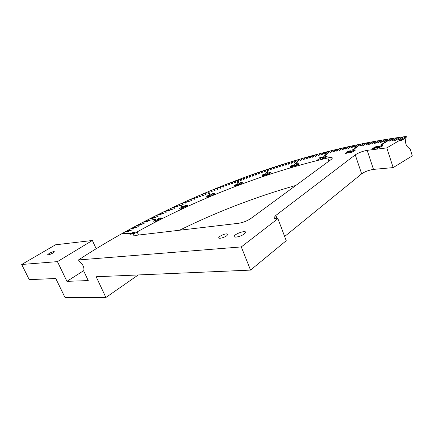 <?xml version="1.0" encoding="UTF-8"?>
<svg xmlns="http://www.w3.org/2000/svg" width="434" height="434" viewBox="0 0 434 434"><rect width="100%" height="100%" fill="white"/><g stroke="black" fill="none" stroke-linecap="round" stroke-linejoin="round"><path stroke-width="0.65" d="M138.262 274.944L105.885 297.491L96.185 276.756L250.548 270.105L286.245 240.686L277.906 218.671C275.351 218.931 274.082 218.573 274.093 217.591L275.861 215.4L355.251 154.862L361.641 173.828L284.655 236.487M361.641 173.828C364.755 171.652 368.705 170.171 373.484 169.39L367.18 150.343C362.401 151.254 358.424 152.757 355.251 154.862M138.522 235.054L137.133 231.902C134.909 233.166 133.715 234.17 133.547 234.908L135.283 235.434L238.635 223.288C243.083 222.555 247.174 220.944 250.917 218.459L331.272 159.424L332.384 158.122C332.287 157.363 330.773 157.303 327.838 157.943L328.95 161.128M295.89 185.416C255.572 196.933 216.778 211.873 179.513 230.237M137.133 231.902C194.817 199.868 262.668 173.285 327.838 157.943M380.857 146.676L382.039 145.748L380.26 146.095L377.531 147.902L379.311 147.555L380.857 146.676M382.066 145.379L382.924 145.493L381.649 146.567L377.499 148.276L376.647 148.157L377.938 147.077L382.066 145.379L382.311 146.122M376.62 147.197L377.667 146.377L377.189 146.285L374.743 147.424L376.62 147.197L376.712 147.484M375.985 146.415L378.551 146.057L377.558 146.996L375.079 148.249L371.857 148.998L376.191 147.462L373.788 147.701L376.045 146.605M372.464 148.64L372.562 148.938M372.426 148.64L372.524 148.943M353.808 150.994L354.632 150.213L352.842 150.614L350.77 152.209L352.565 151.808L353.808 150.994M354.459 149.893L355.479 149.963L354.627 150.831L350.943 152.535L349.923 152.464L350.791 151.585L354.54 150.131M323.504 156.782L317.569 159.902L322.505 157.222L319.684 157.726L323.504 156.782M297.816 164.443L298.066 163.9L296.254 164.432L295.304 165.636L297.127 165.11L297.816 164.443M297.496 163.743L298.89 163.748L298.652 164.198L295.879 165.81L294.485 165.804L297.556 163.9M290.861 167.014L293.075 165.989L290.97 166.482L290.943 167.236M291.122 166.293L293.579 165.555L293.84 165.869L292.869 166.542L290.156 167.34L290.08 166.797L291.409 165.772L294.382 164.676L291.16 166.401M269.585 173.15L269.579 172.71L268.76 172.835L267.778 173.312L267.252 174.191L268.169 174.224L269.585 173.15M269.812 173.302L270.198 173.226M268.841 172.645C269.975 172.265 270.523 172.271 270.474 172.661L268.087 174.414C266.943 174.793 266.4 174.793 266.449 174.403L268.896 172.792M267.046 174.68L267.328 174.397M206.79 197.226L209.432 195.946L207.702 196.407L208.955 195.533L208.548 195.501L206.291 196.32L209.063 195.159L209.248 195.62M209.063 195.159L209.752 195.186L208.825 195.837L210.246 195.62L209.904 196.087L206.844 197.41M209.682 195.588L209.888 196.097M186.723 205.597L186.023 205.461L184.32 206.286L185.291 206.709L187.011 205.917L186.723 205.597M187.043 205.944L187.461 205.955M184.841 205.689L187.504 205.233L187.786 205.553L186.512 206.476L183.826 206.931L183.56 206.611L184.9 205.83M184.222 207.045L184.548 206.839M157.575 220.282L155.084 221.72L155.86 221.161L154.298 220.873L153.072 221.351L154.477 220.412L156.582 220.792L157.634 220.423M154.477 220.412L154.71 220.949M133.01 232.76L131.86 232.857L130.292 233.742L132.186 233.769L133.802 232.933L133.01 232.76M130.412 233.291L133.732 232.353L134.562 232.602L133.677 233.324L130.336 234.268L129.516 234.018L130.488 233.459M160.363 218.221L159.441 218.204L157.802 219.034L159.229 219.284L160.895 218.465L160.363 218.221M158.122 218.53L161.123 217.835L161.649 218.145L160.591 218.948L157.569 219.647L157.054 219.338L158.188 218.676M183.766 207.539L180.37 209.28L181.759 207.528L179.003 208.466L182.53 207.164L180.918 208.852L183.826 207.685M213.843 193.824L212.416 193.835L211.57 194.454L212.128 194.974L213.105 194.725L213.891 194.242L213.843 193.824M213.957 194.123L214.542 194.096M212.324 193.716L214.646 193.488L213.202 194.844L210.87 195.067L212.378 193.852M211.309 195.3L211.77 194.969M234.441 185.714L236.465 184.955L236.449 184.407L234.496 185.85M236.449 184.407L236.785 185.481M236.465 184.955L236.682 185.519M237.957 184.39L237.241 184.813L237.257 185.302L236.476 185.595L236.465 185.106L233.807 186.105L236.481 184.173L237.219 183.891L237.241 184.662L237.957 184.39M236.481 184.173L236.807 185.003L237.246 184.841M236.465 185.106L236.633 185.535M241.526 182.98L241.282 182.638L240.393 182.828L239.313 183.815L239.535 184.162L240.452 183.973L241.526 182.98M241.488 183.251L242.177 183.143M240.387 182.676C241.678 182.188 242.329 182.188 242.346 182.671L240.458 184.13C239.15 184.624 238.494 184.618 238.494 184.124L240.436 182.812M238.988 184.499L239.427 184.114M261.935 176.177L264.778 175.021L262.364 175.591L262.765 174.712L266.08 173.6L263.454 174.652L263.248 175.103L265.63 174.663L264.886 175.341L262.011 176.388M262.765 174.712L263.004 175.347M325.988 156.994L326.509 156.359L324.703 156.81L323.221 158.182L325.033 157.743L325.988 156.994M326.135 156.099L327.328 156.126L326.824 156.788L323.601 158.453L322.402 158.426L322.923 157.754L326.194 156.278M348.247 151.84L350.287 151.043L348.171 151.585L348.35 152.155M348.871 151.835L349.088 152.48M348.437 152.16L346.158 153.093L348.551 152.459L348.437 152.16M347.433 152.171L347.102 152.03L347.325 151.781L349.994 150.772L351.149 150.799L349.218 151.829L349.674 151.981L349.419 152.263L345.328 153.468L347.422 152.177M349.207 151.84L349.365 152.301M367.18 150.343L386.803 147.896L406.224 136.466C294.794 150.875 170.844 199.401 78.494 259.944L241.288 246.919L277.906 218.671M398.336 139.96L397.522 140.052L402.47 137.448L398.336 139.96M395.499 140.296L394.685 140.394L399.535 137.806L395.499 140.296M392.651 140.654L391.831 140.757L396.589 138.191L392.651 140.654M384.036 141.847L383.206 141.972L387.692 139.46L384.036 141.847M381.144 142.287L380.314 142.417L384.708 139.922L381.144 142.287M378.242 142.743L377.406 142.878L381.714 140.404L378.242 142.743M375.329 143.22L374.493 143.361L378.714 140.904L375.329 143.22M372.41 143.714L371.575 143.86L375.703 141.424L372.41 143.714M369.486 144.229L368.645 144.376L372.692 141.961L369.486 144.229M366.551 144.761L365.71 144.913L368.759 142.753L369.67 142.52L366.551 144.761M363.611 145.309L362.77 145.466L366.638 143.09L363.611 145.309M354.752 147.055L353.905 147.229L356.623 145.157L357.524 144.918L354.752 147.055M351.79 147.668L350.943 147.848L353.58 145.802L354.48 145.558L351.79 147.668M348.822 148.303L347.97 148.488L350.531 146.464L351.426 146.215L348.822 148.303M345.849 148.949L344.997 149.139L347.477 147.137L348.372 146.887L345.849 148.949M342.876 149.616L342.019 149.806L344.422 147.831L345.318 147.576L342.876 149.616M339.893 150.294L339.041 150.489L341.363 148.536L342.252 148.282L339.893 150.294M336.914 150.989L336.057 151.189L338.303 149.258L339.193 149.003L336.914 150.989M333.925 151.699L333.068 151.905L335.238 149.996L336.128 149.735L333.925 151.699M324.957 153.918L324.1 154.135L326.042 152.296L326.921 152.03L324.957 153.918M321.963 154.683L321.106 154.905L322.972 153.088L323.851 152.822L321.963 154.683M318.968 155.464L318.111 155.692L319.901 153.896L320.78 153.631L318.968 155.464M315.968 156.262L315.111 156.49L316.831 154.721L317.71 154.45L315.968 156.262M312.974 157.07L312.117 157.303L313.766 155.556L314.639 155.285L312.974 157.07M309.979 157.895L309.116 158.133L310.695 156.408L311.569 156.137L309.979 157.895M306.979 158.73L306.122 158.969L307.625 157.271L308.498 156.994L306.979 158.73M303.984 159.576L303.122 159.821L304.554 158.144L305.428 157.868L303.984 159.576M294.995 162.202L294.133 162.457L295.359 160.851L296.221 160.569L294.995 162.202M291.995 163.103L291.138 163.363L292.294 161.779L293.156 161.497L291.995 163.103M289.006 164.014L288.149 164.274L289.228 162.717L290.091 162.43L289.006 164.014M286.011 164.936L285.154 165.202L286.169 163.667L287.031 163.379L286.011 164.936M283.022 165.875L282.165 166.141L283.114 164.632L283.972 164.345L283.022 165.875M280.033 166.819L279.176 167.095L280.055 165.604L280.912 165.316L280.033 166.819M277.044 167.779L276.192 168.056L277 166.591L277.858 166.303L277.044 167.779M274.06 168.75L273.208 169.032L273.952 167.589L274.803 167.296L274.06 168.75M265.125 171.734L264.268 172.021L264.816 170.654L265.662 170.356L265.125 171.734M262.147 172.748L261.295 173.041L261.778 171.696L262.624 171.397L262.147 172.748M259.179 173.774L258.328 174.072L258.74 172.754L259.586 172.45L259.179 173.774M256.212 174.815L255.36 175.114L255.713 173.817L256.554 173.513L256.212 174.815M253.244 175.862L252.398 176.166L252.68 174.897L253.527 174.593L253.244 175.862M250.288 176.92L249.436 177.229L249.658 175.982L250.499 175.678L250.288 176.92M247.331 177.994L246.479 178.303L246.637 177.077L247.478 176.774L247.331 177.994M244.375 179.074L243.528 179.383L243.62 178.19L244.461 177.88L244.375 179.074M235.543 182.378L234.702 182.698L234.599 181.569L235.434 181.255L235.543 182.378M232.608 183.501L231.767 183.826L231.604 182.719L232.434 182.405L232.608 183.501M229.678 184.634L228.837 184.96L228.609 183.88L229.445 183.56L229.678 184.634M226.749 185.774L225.913 186.105L225.62 185.047L226.456 184.727L226.749 185.774M223.83 186.924L222.995 187.26L222.642 186.224L223.472 185.904L223.83 186.924M220.911 188.09L220.076 188.421L219.664 187.417L220.488 187.092L220.911 188.09M218.004 189.262L217.168 189.598L216.691 188.616L217.515 188.291L218.004 189.262M215.096 190.439L214.266 190.781L213.723 189.821L214.548 189.495L215.101 190.445M206.416 194.041L205.591 194.389L204.864 193.521L205.683 193.179L206.421 194.052M203.535 195.262L202.711 195.615L201.918 194.768L202.738 194.421L203.541 195.278M200.66 196.493L199.841 196.846L198.984 196.027L199.803 195.68L200.665 196.504M197.79 197.73L196.971 198.088L196.054 197.296L196.868 196.944L197.801 197.747M194.931 198.978L194.112 199.336L193.125 198.555L193.944 198.219L194.937 198.994M192.072 200.231L191.258 200.595L190.206 199.841L191.025 199.499L192.083 200.253M189.224 201.501L188.41 201.864L187.309 201.154L188.117 200.79L189.235 201.522M186.387 202.776L185.573 203.145L184.396 202.439L185.215 202.098L186.398 202.803M177.907 206.655L177.099 207.029L175.732 206.405L176.546 206.058L177.918 206.687M175.097 207.967L174.294 208.342L172.857 207.745L173.671 207.398L175.108 208M172.293 209.286L171.49 209.665L169.992 209.096L170.806 208.743L172.309 209.324M169.499 210.615L168.701 210.995L167.139 210.457L167.947 210.099L169.515 210.653M166.71 211.955L165.918 212.334L164.291 211.825L165.099 211.466L166.732 211.993M163.933 213.3L163.141 213.685L161.448 213.202L162.262 212.844L163.954 213.344M161.166 214.651L160.374 215.042L158.616 214.586L159.43 214.228L161.188 214.7M158.41 216.018L157.618 216.409L155.795 215.98L156.603 215.622L158.426 216.067M389.786 141.034L388.967 141.142L393.633 138.592L389.786 141.034M360.665 145.873L359.819 146.036L363.605 143.681L360.665 145.873M330.936 152.421L330.084 152.632L332.173 150.744L333.062 150.489L330.936 152.421M300.984 160.439L300.127 160.688L301.489 159.034L302.357 158.757L300.984 160.439M271.076 169.732L270.219 170.03L270.903 168.598L271.755 168.305L271.076 169.732M241.429 180.164L240.582 180.479L240.61 179.307L241.45 178.992L241.429 180.164M212.199 191.633L211.369 191.974L210.761 191.041L211.586 190.716L212.199 191.638M183.549 204.061L182.741 204.43L181.51 203.774L182.318 203.405L183.566 204.088M155.66 217.391L154.873 217.787L152.98 217.385L153.793 217.022L155.681 217.439M150.186 220.157L149.404 220.559L147.386 220.217L148.195 219.854L150.207 220.212M147.468 221.557L146.687 221.958L144.598 221.649L145.406 221.28L147.489 221.611M144.755 222.962L143.979 223.369L141.826 223.087L142.634 222.718L144.782 223.022M142.054 224.378L141.283 224.785L139.064 224.535L139.867 224.161L142.081 224.438M139.368 225.799L138.598 226.212L136.309 225.995L137.117 225.615L139.395 225.864M136.688 227.232L135.923 227.644L133.569 227.459L134.372 227.08L136.715 227.297M134.019 228.669L133.26 229.087L130.835 228.93L131.643 228.55L134.052 228.74M131.366 230.118L130.607 230.535L128.117 230.411L128.92 230.031L131.399 230.188M128.724 231.572L127.97 231.995L125.41 231.902L126.213 231.517L128.757 231.647M381.372 144.945L380.547 145.059L389.743 139.238L390.671 139.016L381.372 144.945M353.45 149.643L352.603 149.811L359.667 144.533L360.567 144.289L353.45 149.643M324.876 156.007L324.014 156.224L329.108 151.515L329.992 151.249L324.876 156.007M296.021 163.802L295.153 164.057L298.424 159.934L299.286 159.658L296.021 163.802M267.17 172.857L266.308 173.144L267.859 169.623L268.706 169.325L267.17 172.857M238.548 183.023L237.696 183.343L237.604 180.43L238.44 180.121L238.548 183.023M210.338 194.199L209.497 194.551L207.805 192.267L208.629 191.942L210.338 194.21M182.714 206.307L181.895 206.687L178.613 205.076L179.426 204.729L182.725 206.34M155.866 219.289L155.074 219.691L150.18 218.796L150.989 218.432L155.893 219.344M130.032 233.074L129.272 233.497L122.713 233.4L123.516 233.015L130.064 233.15M226.852 235.667C224.253 237.669 218.34 239.134 218.682 237.702L219.832 236.367C223.998 233.991 226.711 233.324 227.969 234.355L226.852 235.667M244.309 233.926C241.19 236.4 233.763 238.185 234.197 236.378C234.165 234.067 246.045 229.884 245.579 232.385L244.309 233.926M400.669 140.708L405.508 138.045L400.718 140.871L400.408 139.889M405.204 137.068L405.508 138.045M264.984 171.848L265.266 171.37M261.962 172.889L262.277 172.379M258.941 173.942L259.293 173.41M255.924 175.005L256.304 174.452M252.919 176.074L253.326 175.504M249.913 177.153L250.347 176.573M246.913 178.244L247.369 177.647M243.913 179.34L244.402 178.737M234.946 182.692L235.516 182.079M231.968 183.826L232.564 183.213M228.989 184.971L229.619 184.363M226.016 186.121L226.678 185.519M223.043 187.276L223.749 186.696M219.989 188.21L220.906 188.123M217.054 189.365L217.955 189.332M214.13 190.542L215.014 190.542M205.391 194.155L206.21 194.22M202.494 195.381L203.286 195.463M199.602 196.618L200.372 196.716M196.716 197.866L197.459 197.975M193.835 199.119L194.557 199.239M190.965 200.389L191.654 200.519M188.101 201.664L188.763 201.805M185.247 202.949L185.877 203.096M176.746 206.872L177.24 207.023M173.942 208.201L174.359 208.347M271.055 169.765L271.239 169.401M240.919 180.452L241.434 179.839M211.212 191.736L212.074 191.763M182.405 204.246L182.991 204.398M267.084 172.938L268.255 170.372M237.989 183.327L237.924 181.249L238.472 180.951M208.298 192.94L208.96 192.75L210.17 194.356M179.567 205.553L182.096 206.671M78.494 259.944L78.983 260.97C82.937 264.165 84.522 267.507 83.724 271L88.238 280.581L66.934 281.346L57.44 261.626L92.361 240.479L55.492 244.809L21.7 264.49L57.44 261.626M406.224 136.466L406.322 136.791C404.613 142.64 405.866 146.643 410.092 148.808L412.3 155.866L393.161 167.6L373.484 169.39M386.803 147.896L393.161 167.6M105.885 297.491L65.019 297.534L55.769 278.498L29.241 279.642L21.7 264.49M250.548 270.105L241.288 246.919M92.361 240.479L96.109 248.595M52.867 253.049C49.975 254.579 48.239 255.132 47.659 254.715L49.205 253.413C52.085 251.894 53.811 251.34 54.391 251.758L52.867 253.049M66.934 281.346L83.952 270.469M277.131 218.741L275.861 215.4M381.985 145.857L382.115 146.263M377.938 147.077L378.047 147.414M374.775 147.489L374.878 147.788M376.907 147.017L377.01 147.321M374.352 147.18L374.569 147.837M377.672 145.981L377.922 146.752M354.616 150.262L354.773 150.723M350.791 151.585L350.927 151.976M298.082 163.949L298.31 164.573M295.304 165.636L295.408 165.934M294.735 165.343L294.979 166.01M292.999 166.124L293.107 166.417M293.579 165.555L293.737 165.983M290.08 166.797L290.275 167.34M267.409 174.609L267.306 174.327L267.431 174.609M266.514 174.18L266.709 174.69M184.613 206.568L184.808 207.04M187.504 205.233L187.71 205.721M130.292 233.742L130.525 234.268M131.063 233.861L131.214 234.214M133.732 232.353L134.063 233.091M157.83 219.089L158.084 219.685M158.329 219.257L158.502 219.664M160.895 218.443L161.014 218.72M161.123 217.835L161.394 218.47M211.673 194.73L211.89 195.273M265.163 174.544L265.348 175.038M264.778 175.021L264.892 175.336M326.509 156.359L326.699 156.902M323.243 158.242L323.335 158.518L323.243 158.242M322.923 157.754L323.2 158.546M347.325 151.781L347.493 152.274M345.545 153.023L345.714 153.511M404.455 137.312L404.765 138.294M401.537 137.654L401.64 137.985M398.607 138.023L398.71 138.348M395.662 138.403L395.765 138.734M386.77 139.683L386.878 140.019M383.786 140.149L383.895 140.486M380.797 140.632L380.906 140.974M377.797 141.137L377.911 141.479M374.792 141.658L374.905 142.005M371.775 142.195L371.895 142.547M368.759 142.753L368.873 143.112M365.732 143.328L365.851 143.692M356.623 145.157L356.748 145.531M353.58 145.802L353.705 146.182M350.531 146.464L350.661 146.849M347.477 147.137L347.607 147.527M344.422 147.831L344.558 148.227M341.363 148.536L341.498 148.938M338.303 149.258L338.444 149.67M335.238 149.996L335.384 150.414M326.042 152.296L326.194 152.741M322.972 153.088L323.129 153.544M319.901 153.896L320.064 154.363M316.831 154.721L316.999 155.198M313.766 155.556L313.939 156.045M310.695 156.408L310.874 156.907M307.625 157.271L307.809 157.786M304.554 158.144L304.749 158.681M295.359 160.851L295.57 161.437M292.294 161.779L292.516 162.387M289.228 162.717L289.462 163.352M286.169 163.667L286.413 164.329M283.114 164.632L283.364 165.321M280.055 165.604L280.321 166.325M277 166.591L277.283 167.35M273.952 167.589L274.25 168.387M264.816 170.654L265.131 171.479M261.778 171.696L262.093 172.52M258.74 172.754L259.055 173.578M255.713 173.817L256.022 174.642M252.68 174.897L252.995 175.716M249.658 175.982L249.973 176.801M246.637 177.077L246.951 177.897M243.62 178.19L243.941 179.003L243.62 178.19M234.599 181.575L234.919 182.388L234.599 181.569M231.604 182.725L231.924 183.539L231.604 182.719M228.609 183.886L228.93 184.7L228.609 183.88M225.62 185.052L225.946 185.866L225.62 185.047M222.642 186.235L222.962 187.049M220.488 187.092L220.814 187.906M217.515 188.291L217.841 189.099M214.548 189.495L214.873 190.309M205.683 193.179L206.009 193.987M202.738 194.421L203.069 195.229M199.803 195.68L200.128 196.488M196.868 196.944L197.199 197.752M193.944 198.219L194.275 199.027M191.025 199.499L191.361 200.307M188.117 200.79L188.454 201.604M185.215 202.098L185.551 202.906M176.546 206.058L176.888 206.866M173.671 207.398L174.012 208.206M170.806 208.743L171.142 209.535M167.947 210.099L168.267 210.853M165.099 211.466L165.403 212.183M162.262 212.844L162.549 213.523M159.43 214.228L159.707 214.879M156.603 215.622L156.875 216.246M392.71 138.809L392.813 139.146M362.699 143.925L362.824 144.289M332.173 150.744L332.319 151.173M301.489 159.034L301.684 159.582M270.903 168.598L271.212 169.428M240.61 179.307L240.93 180.121L240.61 179.307M211.586 190.716L211.911 191.524M182.318 203.405L182.654 204.219M153.793 217.022L154.048 217.618M148.195 219.854L148.433 220.407M145.406 221.28L145.645 221.817M142.634 222.718L142.862 223.233M139.867 224.161L140.09 224.666M137.117 225.615L137.328 226.103M134.372 227.08L134.583 227.552M131.643 228.55L131.844 229.011M128.92 230.031L129.12 230.481M126.213 231.517L126.408 231.957M389.743 139.238L389.851 139.569M359.667 144.533L359.786 144.902M329.108 151.515L329.26 151.949M298.424 159.934L298.63 160.504M267.859 169.623L268.169 170.448M237.604 180.436L237.924 181.249L237.604 180.43M208.629 191.942L208.96 192.75M179.426 204.729L179.768 205.537M150.989 218.432L151.238 219.007M123.516 233.015L123.706 233.443M274.342 218.248L274.093 217.591M133.715 235.282L133.547 234.908M382.039 145.748L382.191 146.209M377.542 147.945L377.645 148.254M374.759 147.473L374.862 147.793M354.632 150.213L354.795 150.701M350.786 152.258L350.884 152.546M298.082 163.981L298.299 164.584M290.737 166.971L290.845 167.258M293.075 165.989L293.21 166.358M269.66 172.884L269.899 173.524M184.369 206.416L184.64 207.056M187.021 205.879L187.135 206.161M181.976 208L181.819 207.631M213.951 194.101L214.081 194.421M210.913 195.116L210.788 194.806M241.521 183.099L241.7 183.549M264.924 175.314L264.794 174.967M326.509 156.37L326.694 156.907M348.041 151.781L348.166 152.16M350.287 151.043L350.395 151.363M346.175 153.148L346.278 153.441M348.741 152.253L348.86 152.6M222.642 186.224L222.962 187.038M234.376 236.823L234.197 236.378M218.682 237.702L218.828 238.054"/></g></svg>

